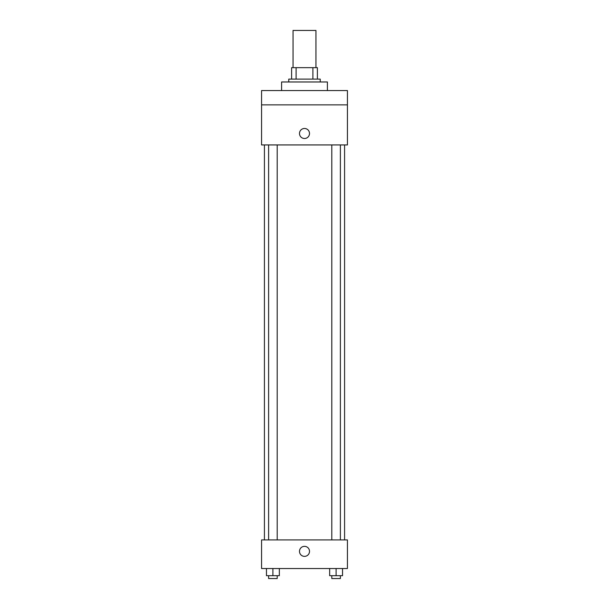<?xml version="1.0" encoding="UTF-8"?>
<svg xmlns="http://www.w3.org/2000/svg" width="609" height="609" viewBox="0 0 609 609"><rect width="100%" height="100%" fill="white"/><g stroke="black" fill="none" stroke-linecap="round" stroke-linejoin="round"><path stroke-width="0.91" d="M315.949 67.66L315.949 30.45L293.051 30.45L293.051 67.66M296.103 79.109L296.103 67.66L291.62 67.66L291.62 79.109L291.62 67.66M296.103 67.66L317.38 67.66L317.38 79.109M312.897 79.109L312.897 67.66M288.757 81.971L288.757 79.109L320.243 79.109L320.243 81.971M327.398 90.558L327.398 81.971L281.602 81.971L281.602 90.558M261.565 90.558L347.434 90.558L347.434 104.862L261.565 104.862L261.565 90.558M347.434 104.862L347.434 144.934L261.565 144.934L261.565 104.862M304.5 138.494A5.009 5.009 0 0 1 300.161 130.981A5.009 5.009 0 0 1 308.839 130.981A5.009 5.009 0 0 1 304.5 138.494M261.565 539.909L347.434 539.909L347.434 568.532L261.565 568.532L261.565 539.909M304.5 556.367A5.009 5.009 0 0 1 300.161 548.854A5.009 5.009 0 0 1 308.839 548.854A5.009 5.009 0 0 1 304.5 556.367M329.659 568.532L329.659 575.688L342.54 575.688L342.54 568.532L342.54 575.688M336.099 575.688L336.099 568.532M340.393 575.688L340.393 578.55L331.806 578.55L331.806 575.688M266.46 568.532L266.46 575.688L279.341 575.688L279.341 568.532L279.341 575.688M272.901 575.688L272.901 568.532M277.194 575.688L277.194 578.55L268.607 578.55L268.607 575.688M344.572 539.909L344.572 144.934M264.428 539.909L264.428 144.934M331.806 144.934L331.806 539.909M340.393 144.934L340.393 539.909M277.194 539.909L277.194 144.934M268.607 539.909L268.607 144.934"/></g></svg>
